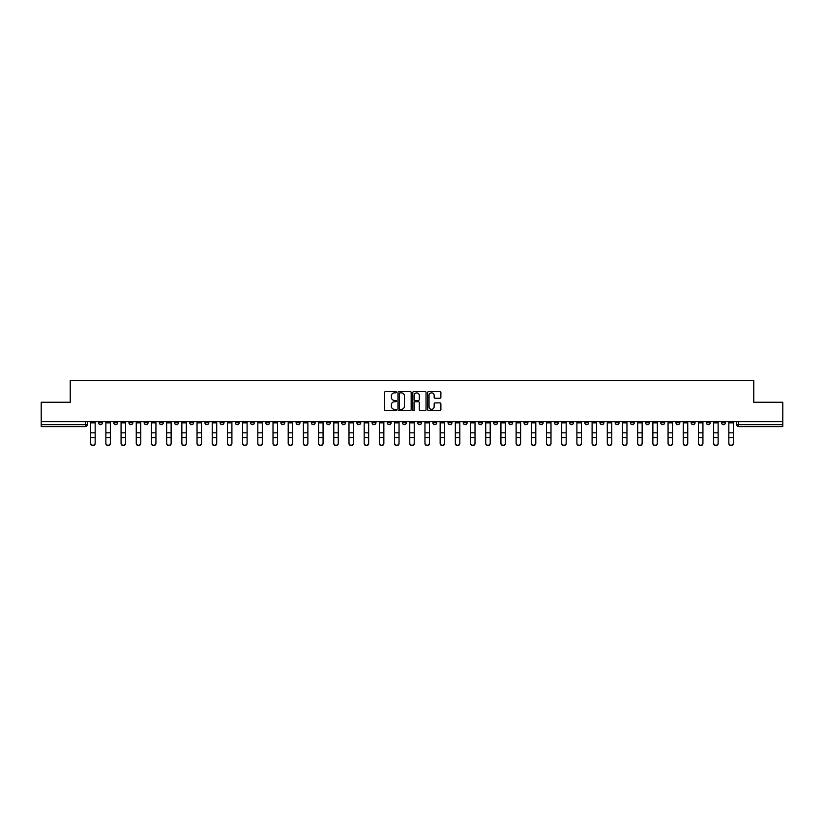 <?xml version="1.0" encoding="UTF-8"?>
<svg xmlns="http://www.w3.org/2000/svg" width="824" height="824" viewBox="0 0 824 824"><rect width="100%" height="100%" fill="white"/><g stroke="black" fill="none" stroke-linecap="round" stroke-linejoin="round"><path stroke-width="1.24" d="M396.416 392.193A0.67 0.67 0 0 0 395.747 391.534L385.591 391.534A0.958 0.958 0 0 0 384.633 392.482L384.633 409.693A0.958 0.958 0 0 0 385.591 410.651L395.747 410.651A0.67 0.67 0 0 0 396.416 409.981A0.67 0.67 0 0 0 395.747 409.312L394.428 409.312A3.059 3.059 0 0 1 391.369 406.253L391.369 404.821A3.059 3.059 0 0 1 394.428 401.762L395.747 401.762A0.67 0.67 0 0 0 396.416 401.092A0.67 0.67 0 0 0 395.747 400.423L394.428 400.423A3.059 3.059 0 0 1 391.369 397.364L391.369 395.922A3.059 3.059 0 0 1 394.428 392.863L395.747 392.863A0.67 0.67 0 0 0 396.416 392.193M599.985 421.641L599.985 422.712L603.879 422.712A1.947 1.947 0 0 1 601.932 424.659A1.947 1.947 0 0 1 599.985 422.712L599.985 421.641M508.82 421.641L508.82 422.712L512.713 422.712A1.947 1.947 0 0 1 510.767 424.659A1.947 1.947 0 0 1 508.82 422.712L508.82 421.641M493.617 421.641L493.617 422.712L497.521 422.712A1.947 1.947 0 0 1 495.564 424.659A1.947 1.947 0 0 1 493.617 422.712L493.617 421.641M402.452 421.641L402.452 422.712L406.356 422.712A1.947 1.947 0 0 1 404.399 424.659A1.947 1.947 0 0 1 402.452 422.712L402.452 421.641M387.259 421.641L387.259 422.712L391.153 422.712A1.947 1.947 0 0 1 389.206 424.659A1.947 1.947 0 0 1 387.259 422.712L387.259 421.641M372.067 421.641L372.067 422.712L375.96 422.712A1.947 1.947 0 0 1 374.014 424.659A1.947 1.947 0 0 1 372.067 422.712L372.067 421.641M341.682 421.641L341.682 422.712L345.575 422.712A1.947 1.947 0 0 1 343.629 424.659A1.947 1.947 0 0 1 341.682 422.712L341.682 421.641M311.287 422.712L311.287 421.641L311.287 422.712A1.947 1.947 0 0 0 313.233 424.659A1.947 1.947 0 0 1 311.287 422.712L315.18 422.712A1.947 1.947 0 0 1 313.233 424.659A1.947 1.947 0 0 0 315.18 422.712L315.18 421.641L315.18 422.712M296.094 422.712L296.094 421.641L296.094 422.712A1.947 1.947 0 0 0 298.041 424.659A1.947 1.947 0 0 1 296.094 422.712L299.988 422.712A1.947 1.947 0 0 1 298.041 424.659M280.902 422.712L280.902 421.641L280.902 422.712A1.947 1.947 0 0 0 282.848 424.659A1.947 1.947 0 0 1 280.902 422.712L284.795 422.712A1.947 1.947 0 0 1 282.848 424.659A1.947 1.947 0 0 0 284.795 422.712L284.795 421.641L284.795 422.712M265.709 421.641L265.709 422.712L269.603 422.712A1.947 1.947 0 0 1 267.656 424.659A1.947 1.947 0 0 1 265.709 422.712L265.709 421.641M250.517 421.641L250.517 422.712L254.41 422.712A1.947 1.947 0 0 1 252.463 424.659A1.947 1.947 0 0 1 250.517 422.712L250.517 421.641M235.314 421.641L235.314 422.712L239.218 422.712A1.947 1.947 0 0 1 237.261 424.659A1.947 1.947 0 0 1 235.314 422.712L235.314 421.641M220.121 422.712L220.121 421.641L220.121 422.712A1.947 1.947 0 0 0 222.068 424.659A1.947 1.947 0 0 1 220.121 422.712L224.015 422.712A1.947 1.947 0 0 1 222.068 424.659M189.736 422.712L189.736 421.641L189.736 422.712A1.947 1.947 0 0 0 191.683 424.659A1.947 1.947 0 0 1 189.736 422.712L193.63 422.712A1.947 1.947 0 0 1 191.683 424.659A1.947 1.947 0 0 0 193.63 422.712L193.63 421.641L193.63 422.712M174.544 422.712L174.544 421.641L174.544 422.712A1.947 1.947 0 0 0 176.49 424.659A1.947 1.947 0 0 1 174.544 422.712L178.437 422.712A1.947 1.947 0 0 1 176.49 424.659A1.947 1.947 0 0 0 178.437 422.712L178.437 421.641L178.437 422.712M159.341 422.712L159.341 421.641L159.341 422.712A1.947 1.947 0 0 0 161.298 424.659A1.947 1.947 0 0 1 159.341 422.712L163.245 422.712A1.947 1.947 0 0 1 161.298 424.659A1.947 1.947 0 0 0 163.245 422.712L163.245 421.641L163.245 422.712M144.148 422.712L144.148 421.641L144.148 422.712A1.947 1.947 0 0 0 146.095 424.659A1.947 1.947 0 0 1 144.148 422.712L148.052 422.712A1.947 1.947 0 0 1 146.095 424.659M128.956 422.712L128.956 421.641L128.956 422.712A1.947 1.947 0 0 0 130.903 424.659A1.947 1.947 0 0 1 128.956 422.712L132.849 422.712A1.947 1.947 0 0 1 130.903 424.659A1.947 1.947 0 0 0 132.849 422.712L132.849 421.641L132.849 422.712M113.764 422.712L113.764 421.641L113.764 422.712A1.947 1.947 0 0 0 115.71 424.659A1.947 1.947 0 0 1 113.764 422.712L117.657 422.712A1.947 1.947 0 0 1 115.71 424.659A1.947 1.947 0 0 0 117.657 422.712L117.657 421.641L117.657 422.712M439.944 398.27A0.958 0.958 0 0 0 440.892 397.312L440.892 392.482A0.958 0.958 0 0 0 439.944 391.534L428.655 391.534A0.958 0.958 0 0 0 427.708 392.482L427.708 409.693A0.958 0.958 0 0 0 428.655 410.651L439.944 410.651A0.958 0.958 0 0 0 440.892 409.693L440.892 403.863A0.958 0.958 0 0 0 439.944 402.905L435.113 402.905A0.958 0.958 0 0 0 434.155 403.863L434.155 406.757A2.554 2.554 0 0 1 431.601 409.312A2.554 2.554 0 0 1 429.047 406.757L429.047 395.427A2.554 2.554 0 0 1 431.601 392.863A2.554 2.554 0 0 1 434.155 395.427L434.155 397.312A0.958 0.958 0 0 0 435.113 398.27L439.944 398.27M41.2 421.641L41.2 402.256L70.225 402.256L70.225 380.534L753.775 380.534L753.775 402.256L782.8 402.256L782.8 421.641L41.2 421.641L41.2 424.659L87.272 424.659L87.272 421.641L87.272 424.659A1.947 1.947 0 0 1 85.325 426.605L41.2 426.605L41.2 424.659M411.166 392.482A0.958 0.958 0 0 0 410.208 391.534L398.929 391.534A0.958 0.958 0 0 0 397.971 392.482L397.971 409.693A0.958 0.958 0 0 0 398.929 410.651L410.208 410.651A0.958 0.958 0 0 0 411.166 409.693L411.166 392.482M413.792 391.534L425.071 391.534A0.958 0.958 0 0 1 426.029 392.482L426.029 409.693A0.958 0.958 0 0 1 425.071 410.651L420.25 410.651A0.958 0.958 0 0 1 419.292 409.693L419.292 402.72A0.958 0.958 0 0 0 418.334 401.762L415.131 401.762A0.958 0.958 0 0 0 414.173 402.72L414.173 409.981A0.67 0.67 0 0 1 413.504 410.651A0.67 0.67 0 0 1 412.834 409.981L412.834 392.482A0.958 0.958 0 0 1 413.792 391.534M736.728 421.641L736.728 424.659L782.8 424.659L782.8 426.605L738.675 426.605A1.947 1.947 0 0 1 736.728 424.659M782.8 421.641L782.8 424.659M725.429 421.641L725.429 422.712A1.947 1.947 0 0 1 723.482 424.659A1.947 1.947 0 0 1 721.536 422.712A1.947 1.947 0 0 0 723.482 424.659A1.947 1.947 0 0 0 725.429 422.712L721.536 422.712L721.536 421.641M710.236 421.641L710.236 422.712A1.947 1.947 0 0 1 708.29 424.659A1.947 1.947 0 0 1 706.343 422.712L710.236 422.712M706.343 421.641L706.343 422.712M695.044 421.641L695.044 422.712A1.947 1.947 0 0 1 693.097 424.659A1.947 1.947 0 0 1 691.151 422.712L695.044 422.712M691.151 421.641L691.151 422.712M679.851 422.712L679.851 421.641L679.851 422.712A1.947 1.947 0 0 1 677.905 424.659A1.947 1.947 0 0 1 675.948 422.712L679.851 422.712A1.947 1.947 0 0 1 677.905 424.659M675.948 421.641L675.948 422.712M664.659 421.641L664.659 422.712A1.947 1.947 0 0 1 662.702 424.659A1.947 1.947 0 0 1 660.755 422.712A1.947 1.947 0 0 0 662.702 424.659M660.755 421.641L660.755 422.712L664.659 422.712M649.456 421.641L649.456 422.712A1.947 1.947 0 0 1 647.51 424.659A1.947 1.947 0 0 1 645.563 422.712L649.456 422.712A1.947 1.947 0 0 1 647.51 424.659M645.563 421.641L645.563 422.712M634.264 421.641L634.264 422.712A1.947 1.947 0 0 1 632.317 424.659A1.947 1.947 0 0 1 630.37 422.712A1.947 1.947 0 0 0 632.317 424.659M630.37 421.641L630.37 422.712L634.264 422.712M619.071 421.641L619.071 422.712A1.947 1.947 0 0 1 617.125 424.659A1.947 1.947 0 0 1 615.178 422.712L619.071 422.712M615.178 421.641L615.178 422.712M603.879 421.641L603.879 422.712A1.947 1.947 0 0 1 601.932 424.659M588.686 421.641L588.686 422.712A1.947 1.947 0 0 1 586.74 424.659A1.947 1.947 0 0 1 584.783 422.712L588.686 422.712M584.783 421.641L584.783 422.712M573.483 421.641L573.483 422.712A1.947 1.947 0 0 1 571.537 424.659A1.947 1.947 0 0 1 569.59 422.712L573.483 422.712M569.59 421.641L569.59 422.712M558.291 421.641L558.291 422.712A1.947 1.947 0 0 1 556.344 424.659A1.947 1.947 0 0 1 554.398 422.712A1.947 1.947 0 0 0 556.344 424.659M554.398 421.641L554.398 422.712L558.291 422.712M543.098 421.641L543.098 422.712A1.947 1.947 0 0 1 541.152 424.659A1.947 1.947 0 0 1 539.205 422.712L543.098 422.712M539.205 421.641L539.205 422.712M527.906 421.641L527.906 422.712A1.947 1.947 0 0 1 525.959 424.659A1.947 1.947 0 0 1 524.013 422.712L527.906 422.712M524.013 421.641L524.013 422.712M512.713 421.641L512.713 422.712M497.521 421.641L497.521 422.712L497.521 421.641M482.318 421.641L482.318 422.712A1.947 1.947 0 0 1 480.371 424.659A1.947 1.947 0 0 1 478.425 422.712L482.318 422.712M478.425 421.641L478.425 422.712M467.126 421.641L467.126 422.712A1.947 1.947 0 0 1 465.179 424.659A1.947 1.947 0 0 1 463.232 422.712L467.126 422.712M463.232 421.641L463.232 422.712M451.933 421.641L451.933 422.712A1.947 1.947 0 0 1 449.986 424.659A1.947 1.947 0 0 1 448.04 422.712L451.933 422.712M448.04 421.641L448.04 422.712M436.741 421.641L436.741 422.712A1.947 1.947 0 0 1 434.794 424.659A1.947 1.947 0 0 1 432.847 422.712L436.741 422.712M432.847 421.641L432.847 422.712M421.548 421.641L421.548 422.712A1.947 1.947 0 0 1 419.601 424.659A1.947 1.947 0 0 1 417.644 422.712L421.548 422.712M417.644 421.641L417.644 422.712M406.356 421.641L406.356 422.712A1.947 1.947 0 0 1 404.399 424.659M391.153 421.641L391.153 422.712M375.96 422.712L375.96 421.641L375.96 422.712A1.947 1.947 0 0 1 374.014 424.659M360.768 421.641L360.768 422.712A1.947 1.947 0 0 1 358.821 424.659A1.947 1.947 0 0 1 356.874 422.712A1.947 1.947 0 0 0 358.821 424.659A1.947 1.947 0 0 0 360.768 422.712L356.874 422.712L356.874 421.641M345.575 422.712L345.575 421.641L345.575 422.712A1.947 1.947 0 0 1 343.629 424.659M330.383 421.641L330.383 422.712A1.947 1.947 0 0 1 328.436 424.659A1.947 1.947 0 0 1 326.479 422.712A1.947 1.947 0 0 0 328.436 424.659M326.479 421.641L326.479 422.712L330.383 422.712M299.988 421.641L299.988 422.712L299.988 421.641M269.603 422.712L269.603 421.641L269.603 422.712A1.947 1.947 0 0 1 267.656 424.659M254.41 422.712L254.41 421.641L254.41 422.712A1.947 1.947 0 0 1 252.463 424.659M239.218 422.712L239.218 421.641L239.218 422.712A1.947 1.947 0 0 1 237.261 424.659M224.015 421.641L224.015 422.712L224.015 421.641M208.822 422.712L208.822 421.641L208.822 422.712A1.947 1.947 0 0 1 206.875 424.659A1.947 1.947 0 0 1 204.929 422.712L208.822 422.712A1.947 1.947 0 0 1 206.875 424.659M204.929 421.641L204.929 422.712M148.052 421.641L148.052 422.712L148.052 421.641M102.464 421.641L102.464 422.712A1.947 1.947 0 0 1 100.518 424.659A1.947 1.947 0 0 1 98.571 422.712A1.947 1.947 0 0 0 100.518 424.659A1.947 1.947 0 0 0 102.464 422.712L102.464 421.641M98.571 421.641L98.571 422.712L102.464 422.712M85.325 421.641L85.325 426.605A1.947 1.947 0 0 0 87.272 424.659M399.98 392.863A0.67 0.67 0 0 0 399.31 393.532L399.31 408.642A0.67 0.67 0 0 0 399.98 409.312L401.36 409.312A3.059 3.059 0 0 0 404.419 406.253L404.419 395.922A3.059 3.059 0 0 0 401.36 392.863L399.98 392.863M419.292 395.469A2.554 2.554 0 0 0 416.728 392.914A2.554 2.554 0 0 0 414.173 395.469L414.173 399.465A0.958 0.958 0 0 0 415.131 400.423L418.334 400.423A0.958 0.958 0 0 0 419.292 399.465L419.292 395.469M90.681 443.466L90.681 443.085A2.235 2.142 0 0 0 92.916 445.228A2.235 2.142 0 0 0 95.162 443.085L95.162 443.466A2.235 2.142 180 0 1 92.916 445.599A2.235 2.142 180 0 1 90.681 443.466L90.681 438.028M90.681 421.641L90.681 443.085M95.162 421.641L95.162 443.085M105.874 443.466L105.874 443.085A2.235 2.142 0 0 0 108.109 445.228A2.235 2.142 0 0 0 110.354 443.085L110.354 443.466A2.235 2.142 180 0 1 108.109 445.599A2.235 2.142 180 0 1 105.874 443.466L105.874 438.028M121.066 443.466L121.066 443.085A2.235 2.142 0 0 0 123.312 445.228A2.235 2.142 0 0 0 125.547 443.085L125.547 443.466A2.235 2.142 180 0 1 123.312 445.599A2.235 2.142 180 0 1 121.066 443.466L121.066 438.028M105.874 421.641L105.874 443.085M110.354 421.641L110.354 443.085M121.066 421.641L121.066 443.085M125.547 421.641L125.547 443.085M136.259 443.466L136.259 443.085A2.235 2.142 0 0 0 138.504 445.228A2.235 2.142 0 0 0 140.739 443.085L140.739 443.466A2.235 2.142 180 0 1 138.504 445.599A2.235 2.142 180 0 1 136.259 443.466L136.259 438.028M151.451 443.466L151.451 443.085A2.235 2.142 0 0 0 153.697 445.228A2.235 2.142 0 0 0 155.932 443.085L155.932 443.466A2.235 2.142 180 0 1 153.697 445.599A2.235 2.142 180 0 1 151.451 443.466L151.451 438.028M166.654 443.466L166.654 443.085A2.235 2.142 0 0 0 168.889 445.228A2.235 2.142 0 0 0 171.135 443.085L171.135 443.466A2.235 2.142 180 0 1 168.889 445.599A2.235 2.142 180 0 1 166.654 443.466L166.654 438.028M136.259 421.641L136.259 443.085M140.739 421.641L140.739 443.085M151.451 421.641L151.451 443.085M155.932 421.641L155.932 443.085M166.654 421.641L166.654 443.085M171.135 421.641L171.135 443.085M181.847 443.466L181.847 443.085A2.235 2.142 0 0 0 184.082 445.228A2.235 2.142 0 0 0 186.327 443.085L186.327 443.466A2.235 2.142 180 0 1 184.082 445.599A2.235 2.142 180 0 1 181.847 443.466L181.847 438.028M181.847 421.641L181.847 443.085M186.327 421.641L186.327 443.085M197.039 443.466L197.039 443.085A2.235 2.142 0 0 0 199.284 445.228A2.235 2.142 0 0 0 201.52 443.085L201.52 443.466A2.235 2.142 180 0 1 199.284 445.599A2.235 2.142 180 0 1 197.039 443.466L197.039 438.028M197.039 421.641L197.039 443.085M201.52 421.641L201.52 443.085M212.232 443.466L212.232 443.085A2.235 2.142 0 0 0 214.477 445.228A2.235 2.142 0 0 0 216.712 443.085L216.712 443.466A2.235 2.142 180 0 1 214.477 445.599A2.235 2.142 180 0 1 212.232 443.466L212.232 438.028M212.232 421.641L212.232 443.085M216.712 421.641L216.712 443.085M227.424 443.466L227.424 443.085A2.235 2.142 0 0 0 229.669 445.228A2.235 2.142 0 0 0 231.905 443.085L231.905 443.466A2.235 2.142 180 0 1 229.669 445.599A2.235 2.142 180 0 1 227.424 443.466L227.424 438.028M227.424 421.641L227.424 443.085M231.905 421.641L231.905 443.085M242.627 443.466L242.627 443.085A2.235 2.142 0 0 0 244.862 445.228A2.235 2.142 0 0 0 247.107 443.085L247.107 443.466A2.235 2.142 180 0 1 244.862 445.599A2.235 2.142 180 0 1 242.627 443.466L242.627 438.028M242.627 421.641L242.627 443.085M247.107 421.641L247.107 443.085M257.819 443.466L257.819 443.085A2.235 2.142 0 0 0 260.054 445.228A2.235 2.142 0 0 0 262.3 443.085L262.3 443.466A2.235 2.142 180 0 1 260.054 445.599A2.235 2.142 180 0 1 257.819 443.466L257.819 438.028M257.819 421.641L257.819 443.085M262.3 421.641L262.3 443.085M273.012 443.466L273.012 443.085A2.235 2.142 0 0 0 275.247 445.228A2.235 2.142 0 0 0 277.492 443.085L277.492 443.466A2.235 2.142 180 0 1 275.247 445.599A2.235 2.142 180 0 1 273.012 443.466L273.012 438.028M273.012 421.641L273.012 443.085M277.492 421.641L277.492 443.085M288.204 443.466L288.204 443.085A2.235 2.142 0 0 0 290.45 445.228A2.235 2.142 0 0 0 292.685 443.085L292.685 443.466A2.235 2.142 180 0 1 290.45 445.599A2.235 2.142 180 0 1 288.204 443.466L288.204 438.028M288.204 421.641L288.204 443.085M292.685 421.641L292.685 443.085M303.397 443.466L303.397 443.085A2.235 2.142 0 0 0 305.642 445.228A2.235 2.142 0 0 0 307.877 443.085L307.877 443.466A2.235 2.142 180 0 1 305.642 445.599A2.235 2.142 180 0 1 303.397 443.466L303.397 438.028M303.397 421.641L303.397 443.085M307.877 421.641L307.877 443.085M318.589 443.466L318.589 443.085A2.235 2.142 0 0 0 320.835 445.228A2.235 2.142 0 0 0 323.07 443.085L323.07 443.466A2.235 2.142 180 0 1 320.835 445.599A2.235 2.142 180 0 1 318.589 443.466L318.589 438.028M318.589 421.641L318.589 443.085M323.07 421.641L323.07 443.085M333.792 443.466L333.792 443.085A2.235 2.142 0 0 0 336.027 445.228A2.235 2.142 0 0 0 338.273 443.085L338.273 443.466A2.235 2.142 180 0 1 336.027 445.599A2.235 2.142 180 0 1 333.792 443.466L333.792 438.028M333.792 421.641L333.792 443.085M338.273 421.641L338.273 443.085M348.985 443.466L348.985 443.085A2.235 2.142 0 0 0 351.22 445.228A2.235 2.142 0 0 0 353.465 443.085L353.465 443.466A2.235 2.142 180 0 1 351.22 445.599A2.235 2.142 180 0 1 348.985 443.466L348.985 438.028M348.985 421.641L348.985 443.085M353.465 421.641L353.465 443.085M364.177 443.466L364.177 443.085A2.235 2.142 0 0 0 366.412 445.228A2.235 2.142 0 0 0 368.658 443.085L368.658 443.466A2.235 2.142 180 0 1 366.412 445.599A2.235 2.142 180 0 1 364.177 443.466L364.177 438.028M364.177 421.641L364.177 443.085M368.658 421.641L368.658 443.085M379.37 443.466L379.37 443.085A2.235 2.142 0 0 0 381.615 445.228A2.235 2.142 0 0 0 383.85 443.085L383.85 443.466A2.235 2.142 180 0 1 381.615 445.599A2.235 2.142 180 0 1 379.37 443.466L379.37 438.028M379.37 421.641L379.37 443.085M383.85 421.641L383.85 443.085M394.562 443.466L394.562 443.085A2.235 2.142 0 0 0 396.808 445.228A2.235 2.142 0 0 0 399.043 443.085L399.043 443.466A2.235 2.142 180 0 1 396.808 445.599A2.235 2.142 180 0 1 394.562 443.466L394.562 438.028M394.562 421.641L394.562 443.085M399.043 421.641L399.043 443.085M409.765 443.466L409.765 443.085A2.235 2.142 0 0 0 412 445.228A2.235 2.142 0 0 0 414.235 443.085L414.235 443.466A2.235 2.142 180 0 1 412 445.599A2.235 2.142 180 0 1 409.765 443.466L409.765 438.028M409.765 421.641L409.765 443.085M414.235 421.641L414.235 443.085M424.957 443.466L424.957 443.085A2.235 2.142 0 0 0 427.192 445.228A2.235 2.142 0 0 0 429.438 443.085L429.438 443.466A2.235 2.142 180 0 1 427.192 445.599A2.235 2.142 180 0 1 424.957 443.466L424.957 438.028M424.957 421.641L424.957 443.085M429.438 421.641L429.438 443.085M440.15 443.466L440.15 443.085A2.235 2.142 0 0 0 442.385 445.228A2.235 2.142 0 0 0 444.63 443.085L444.63 443.466A2.235 2.142 180 0 1 442.385 445.599A2.235 2.142 180 0 1 440.15 443.466L440.15 438.028M440.15 421.641L440.15 443.085M444.63 421.641L444.63 443.085M455.342 443.466L455.342 443.085A2.235 2.142 0 0 0 457.588 445.228A2.235 2.142 0 0 0 459.823 443.085L459.823 443.466A2.235 2.142 180 0 1 457.588 445.599A2.235 2.142 180 0 1 455.342 443.466L455.342 438.028M455.342 421.641L455.342 443.085M459.823 421.641L459.823 443.085M470.535 443.466L470.535 443.085A2.235 2.142 0 0 0 472.78 445.228A2.235 2.142 0 0 0 475.015 443.085L475.015 443.466A2.235 2.142 180 0 1 472.78 445.599A2.235 2.142 180 0 1 470.535 443.466L470.535 438.028M470.535 421.641L470.535 443.085M475.015 421.641L475.015 443.085M485.727 443.466L485.727 443.085A2.235 2.142 0 0 0 487.973 445.228A2.235 2.142 0 0 0 490.208 443.085L490.208 443.466A2.235 2.142 180 0 1 487.973 445.599A2.235 2.142 180 0 1 485.727 443.466L485.727 438.028M485.727 421.641L485.727 443.085M490.208 421.641L490.208 443.085M500.93 443.466L500.93 443.085A2.235 2.142 0 0 0 503.165 445.228A2.235 2.142 0 0 0 505.411 443.085L505.411 443.466A2.235 2.142 180 0 1 503.165 445.599A2.235 2.142 180 0 1 500.93 443.466L500.93 438.028M500.93 421.641L500.93 443.085M505.411 421.641L505.411 443.085M516.123 443.466L516.123 443.085A2.235 2.142 0 0 0 518.358 445.228A2.235 2.142 0 0 0 520.603 443.085L520.603 443.466A2.235 2.142 180 0 1 518.358 445.599A2.235 2.142 180 0 1 516.123 443.466L516.123 438.028M516.123 421.641L516.123 443.085M520.603 421.641L520.603 443.085M531.315 443.466L531.315 443.085A2.235 2.142 0 0 0 533.55 445.228A2.235 2.142 0 0 0 535.796 443.085L535.796 443.466A2.235 2.142 180 0 1 533.55 445.599A2.235 2.142 180 0 1 531.315 443.466L531.315 438.028M531.315 421.641L531.315 443.085M535.796 421.641L535.796 443.085M546.508 443.466L546.508 443.085A2.235 2.142 0 0 0 548.753 445.228A2.235 2.142 0 0 0 550.988 443.085L550.988 443.466A2.235 2.142 180 0 1 548.753 445.599A2.235 2.142 180 0 1 546.508 443.466L546.508 438.028M546.508 421.641L546.508 443.085M550.988 421.641L550.988 443.085M561.7 443.466L561.7 443.085A2.235 2.142 0 0 0 563.946 445.228A2.235 2.142 0 0 0 566.181 443.085L566.181 443.466A2.235 2.142 180 0 1 563.946 445.599A2.235 2.142 180 0 1 561.7 443.466L561.7 438.028M561.7 421.641L561.7 443.085M566.181 421.641L566.181 443.085M576.893 443.466L576.893 443.085A2.235 2.142 0 0 0 579.138 445.228A2.235 2.142 0 0 0 581.373 443.085L581.373 443.466A2.235 2.142 180 0 1 579.138 445.599A2.235 2.142 180 0 1 576.893 443.466L576.893 438.028M576.893 421.641L576.893 443.085M581.373 421.641L581.373 443.085M592.096 443.466L592.096 443.085A2.235 2.142 0 0 0 594.331 445.228A2.235 2.142 0 0 0 596.576 443.085L596.576 443.466A2.235 2.142 180 0 1 594.331 445.599A2.235 2.142 180 0 1 592.096 443.466L592.096 438.028M592.096 421.641L592.096 443.085M596.576 421.641L596.576 443.085M607.288 443.466L607.288 443.085A2.235 2.142 0 0 0 609.523 445.228A2.235 2.142 0 0 0 611.769 443.085L611.769 443.466A2.235 2.142 180 0 1 609.523 445.599A2.235 2.142 180 0 1 607.288 443.466L607.288 438.028M607.288 421.641L607.288 443.085M611.769 421.641L611.769 443.085M622.481 443.466L622.481 443.085A2.235 2.142 0 0 0 624.716 445.228A2.235 2.142 0 0 0 626.961 443.085L626.961 443.466A2.235 2.142 180 0 1 624.716 445.599A2.235 2.142 180 0 1 622.481 443.466L622.481 438.028M622.481 421.641L622.481 443.085M626.961 421.641L626.961 443.085M637.673 443.466L637.673 443.085A2.235 2.142 0 0 0 639.918 445.228A2.235 2.142 0 0 0 642.154 443.085L642.154 443.466A2.235 2.142 180 0 1 639.918 445.599A2.235 2.142 180 0 1 637.673 443.466L637.673 438.028M637.673 421.641L637.673 443.085M642.154 421.641L642.154 443.085M652.865 443.466L652.865 443.085A2.235 2.142 0 0 0 655.111 445.228A2.235 2.142 0 0 0 657.346 443.085L657.346 443.466A2.235 2.142 180 0 1 655.111 445.599A2.235 2.142 180 0 1 652.865 443.466L652.865 438.028M652.865 421.641L652.865 443.085M657.346 421.641L657.346 443.085M668.068 443.466L668.068 443.085A2.235 2.142 0 0 0 670.303 445.228A2.235 2.142 0 0 0 672.549 443.085L672.549 443.466A2.235 2.142 180 0 1 670.303 445.599A2.235 2.142 180 0 1 668.068 443.466L668.068 438.028M668.068 421.641L668.068 443.085M672.549 421.641L672.549 443.085M683.261 443.466L683.261 443.085A2.235 2.142 0 0 0 685.496 445.228A2.235 2.142 0 0 0 687.741 443.085L687.741 443.466A2.235 2.142 180 0 1 685.496 445.599A2.235 2.142 180 0 1 683.261 443.466L683.261 438.028M683.261 421.641L683.261 443.085M687.741 421.641L687.741 443.085M698.453 443.466L698.453 443.085A2.235 2.142 0 0 0 700.688 445.228A2.235 2.142 0 0 0 702.934 443.085L702.934 443.466A2.235 2.142 180 0 1 700.688 445.599A2.235 2.142 180 0 1 698.453 443.466L698.453 438.028M698.453 421.641L698.453 443.085M702.934 421.641L702.934 443.085M713.646 443.466L713.646 443.085A2.235 2.142 0 0 0 715.891 445.228A2.235 2.142 0 0 0 718.126 443.085L718.126 443.466A2.235 2.142 180 0 1 715.891 445.599A2.235 2.142 180 0 1 713.646 443.466L713.646 438.028M713.646 421.641L713.646 443.085M718.126 421.641L718.126 443.085M728.838 443.466L728.838 443.085A2.235 2.142 0 0 0 731.084 445.228A2.235 2.142 0 0 0 733.319 443.085L733.319 443.466A2.235 2.142 180 0 1 731.084 445.599A2.235 2.142 180 0 1 728.838 443.466L728.838 438.028M728.838 421.641L728.838 443.085M733.319 421.641L733.319 443.085M738.675 421.641L738.675 426.605M95.162 422.856L90.681 422.856M95.162 432.837L90.681 432.837M95.162 437.657L90.681 437.657M110.354 422.856L105.874 422.856M110.354 432.837L105.874 432.837M110.354 437.657L105.874 437.657M125.547 422.856L121.066 422.856M125.547 432.837L121.066 432.837M125.547 437.657L121.066 437.657M140.739 422.856L136.259 422.856M140.739 432.837L136.259 432.837M140.739 437.657L136.259 437.657M155.932 422.856L151.451 422.856M155.932 432.837L151.451 432.837M155.932 437.657L151.451 437.657M171.135 422.856L166.654 422.856M171.135 432.837L166.654 432.837M171.135 437.657L166.654 437.657M186.327 422.856L181.847 422.856M186.327 432.837L181.847 432.837M186.327 437.657L181.847 437.657M201.52 422.856L197.039 422.856M201.52 432.837L197.039 432.837M201.52 437.657L197.039 437.657M216.712 422.856L212.232 422.856M216.712 432.837L212.232 432.837M216.712 437.657L212.232 437.657M231.905 422.856L227.424 422.856M231.905 432.837L227.424 432.837M231.905 437.657L227.424 437.657M247.107 422.856L242.627 422.856M247.107 432.837L242.627 432.837M247.107 437.657L242.627 437.657M262.3 422.856L257.819 422.856M262.3 432.837L257.819 432.837M262.3 437.657L257.819 437.657M277.492 422.856L273.012 422.856M277.492 432.837L273.012 432.837M277.492 437.657L273.012 437.657M292.685 422.856L288.204 422.856M292.685 432.837L288.204 432.837M292.685 437.657L288.204 437.657M307.877 422.856L303.397 422.856M307.877 432.837L303.397 432.837M307.877 437.657L303.397 437.657M323.07 422.856L318.589 422.856M323.07 432.837L318.589 432.837M323.07 437.657L318.589 437.657M338.273 422.856L333.792 422.856M338.273 432.837L333.792 432.837M338.273 437.657L333.792 437.657M353.465 422.856L348.985 422.856M353.465 432.837L348.985 432.837M353.465 437.657L348.985 437.657M368.658 422.856L364.177 422.856M368.658 432.837L364.177 432.837M368.658 437.657L364.177 437.657M383.85 422.856L379.37 422.856M383.85 432.837L379.37 432.837M383.85 437.657L379.37 437.657M399.043 422.856L394.562 422.856M399.043 432.837L394.562 432.837M399.043 437.657L394.562 437.657M414.235 422.856L409.765 422.856M414.235 432.837L409.765 432.837M414.235 437.657L409.765 437.657M429.438 422.856L424.957 422.856M429.438 432.837L424.957 432.837M429.438 437.657L424.957 437.657M444.63 422.856L440.15 422.856M444.63 432.837L440.15 432.837M444.63 437.657L440.15 437.657M459.823 422.856L455.342 422.856M459.823 432.837L455.342 432.837M459.823 437.657L455.342 437.657M475.015 422.856L470.535 422.856M475.015 432.837L470.535 432.837M475.015 437.657L470.535 437.657M490.208 422.856L485.727 422.856M490.208 432.837L485.727 432.837M490.208 437.657L485.727 437.657M505.411 422.856L500.93 422.856M505.411 432.837L500.93 432.837M505.411 437.657L500.93 437.657M520.603 422.856L516.123 422.856M520.603 432.837L516.123 432.837M520.603 437.657L516.123 437.657M535.796 422.856L531.315 422.856M535.796 432.837L531.315 432.837M535.796 437.657L531.315 437.657M550.988 422.856L546.508 422.856M550.988 432.837L546.508 432.837M550.988 437.657L546.508 437.657M566.181 422.856L561.7 422.856M566.181 432.837L561.7 432.837M566.181 437.657L561.7 437.657M581.373 422.856L576.893 422.856M581.373 432.837L576.893 432.837M581.373 437.657L576.893 437.657M596.576 422.856L592.096 422.856M596.576 432.837L592.096 432.837M596.576 437.657L592.096 437.657M611.769 422.856L607.288 422.856M611.769 432.837L607.288 432.837M611.769 437.657L607.288 437.657M626.961 422.856L622.481 422.856M626.961 432.837L622.481 432.837M626.961 437.657L622.481 437.657M642.154 422.856L637.673 422.856M642.154 432.837L637.673 432.837M642.154 437.657L637.673 437.657M657.346 422.856L652.865 422.856M657.346 432.837L652.865 432.837M657.346 437.657L652.865 437.657M672.549 422.856L668.068 422.856M672.549 432.837L668.068 432.837M672.549 437.657L668.068 437.657M687.741 422.856L683.261 422.856M687.741 432.837L683.261 432.837M687.741 437.657L683.261 437.657M702.934 422.856L698.453 422.856M702.934 432.837L698.453 432.837M702.934 437.657L698.453 437.657M718.126 422.856L713.646 422.856M718.126 432.837L713.646 432.837M718.126 437.657L713.646 437.657M733.319 422.856L728.838 422.856M733.319 432.837L728.838 432.837M733.319 437.657L728.838 437.657"/></g></svg>
